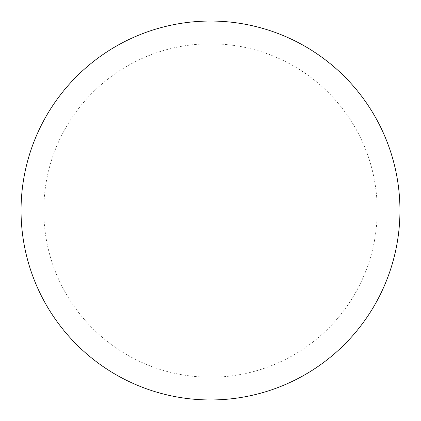 <?xml version="1.0" encoding="UTF-8"?>
<svg xmlns="http://www.w3.org/2000/svg" width="421" height="421" viewBox="0 0 421 421"><rect width="100%" height="100%" fill="white"/><g stroke="black" fill="none" stroke-linecap="round" stroke-linejoin="round"><path stroke-width="0.32" stroke-dasharray="2.1 1.58" d="M210.5 21.05A189.45 189.45 0 0 1 399.95 210.5A189.45 189.45 0 0 1 210.5 399.95A189.45 189.45 0 0 1 21.05 210.5A189.45 189.45 0 0 1 210.5 21.05A189.45 189.45 0 0 1 399.95 210.5A189.45 189.45 0 0 1 210.5 399.95M21.05 210.5A189.45 189.45 0 0 0 210.5 399.95A189.45 189.45 0 0 0 399.95 210.5A189.45 189.45 0 0 0 210.5 21.05A189.45 189.45 0 0 0 21.05 210.5M210.5 43.784A166.716 166.716 0 0 1 377.216 210.5A166.716 166.716 0 0 1 210.5 377.216A166.716 166.716 0 0 1 43.784 210.5A166.716 166.716 0 0 1 210.5 43.784"/><path stroke-width="0.63" d="M210.5 21.05A189.45 189.45 0 0 1 399.95 210.5A189.45 189.45 0 0 1 210.5 399.95A189.45 189.45 0 0 1 21.05 210.5A189.45 189.45 0 0 1 210.5 21.05M21.05 210.5A189.45 189.45 0 0 0 210.5 399.95A189.45 189.45 0 0 0 399.95 210.5A189.45 189.45 0 0 0 210.5 21.05A189.45 189.45 0 0 0 21.05 210.5"/></g></svg>
